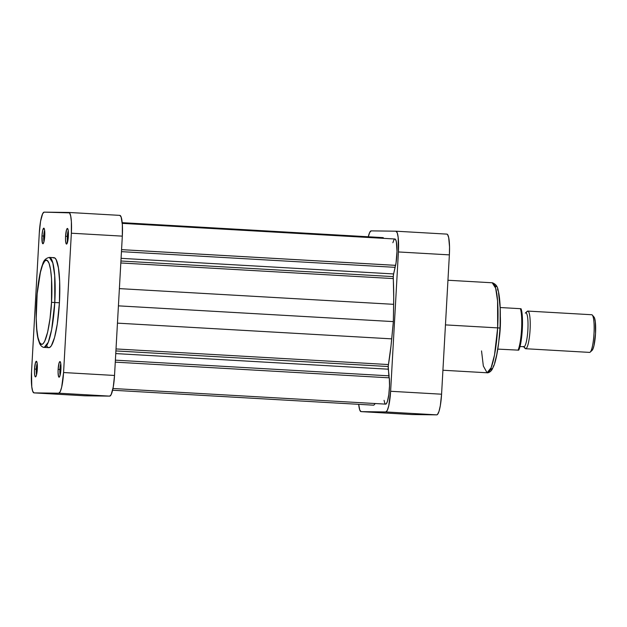 <?xml version="1.0" encoding="UTF-8"?>
<svg xmlns="http://www.w3.org/2000/svg" width="627" height="627" viewBox="0 0 627 627"><rect width="100%" height="100%" fill="white"/><g stroke="black" fill="none" stroke-linecap="round" stroke-linejoin="round"><path stroke-width="0.94" d="M36.546 302.151C36.93 289.807 40.818 260.573 46.382 260.072C51.884 260.714 52.496 290.011 51.5 302.339L54.784 302.504L54.706 275.598L52.809 262.87L49.384 257.407A45.073 7.971 93.3 0 1 54.784 302.504L59.416 302.77A45.073 7.971 -86.7 0 0 54.016 257.673L49.384 257.407C45.826 258.144 43.576 260.448 42.644 264.328C40.269 270.174 37.589 283.741 36.499 302.151C35.778 320.326 36.374 332.804 38.278 339.575L39.642 343.596C41.343 347.115 44.086 347.617 44.227 347.397L48.295 342.271L51.657 329.598L54.784 302.504A45.073 7.971 93.3 0 1 44.227 347.397L48.859 347.664A45.073 7.971 -86.7 0 0 59.416 302.77L51.5 302.339L50.035 318.477L47.644 332.138L44.705 341.245L43.169 343.627L41.664 344.419L39.595 342.577L37.91 337.255L36.75 328.924L36.209 318.297L37.15 293.922L40.402 272.353L42.581 265.002L44.878 260.863L47.103 260.283L49.063 263.316L50.591 269.704L51.555 278.897L51.5 302.339C51.116 314.683 47.237 343.917 41.664 344.419C36.162 343.776 35.551 314.48 36.546 302.151M43.718 236.034A6.317 1.121 -86.7 0 0 44 241.607A6.317 1.121 93.3 0 1 43.718 236.034L44.736 236.089L43.718 236.034A6.317 1.121 93.3 0 1 44.642 230.422A6.317 1.121 -86.7 0 0 43.718 236.034L41.97 235.94L43.718 236.034M44.736 235.979A7.83 1.387 93.3 0 1 43.161 243.66A7.83 1.387 93.3 0 1 41.97 235.94L42.417 243.174L43.192 243.629L44.023 241.497L44.799 232.985L44.486 229.474L43.788 228.15L42.683 230.422L41.97 235.94A7.83 1.387 93.3 0 1 44.039 228.291A7.83 1.387 93.3 0 1 44.736 235.979M67.324 236.34A6.317 1.121 -86.7 0 0 67.606 241.912A6.317 1.121 93.3 0 1 67.324 236.34L68.343 236.395L67.324 236.34A6.317 1.121 93.3 0 1 68.249 230.728L67.661 228.604L67.12 228.596L66.556 229.756L65.576 236.246L67.324 236.34L65.576 236.246L65.514 239.24L65.827 242.751L66.266 243.927L66.807 243.934L68.351 236.285A7.83 1.387 93.3 0 1 66.768 243.966A7.83 1.387 93.3 0 1 65.576 236.246A7.83 1.387 93.3 0 1 67.653 228.596A7.83 1.387 93.3 0 1 68.351 236.285L68.249 230.752A6.317 1.121 -86.7 0 0 67.324 236.34M36.272 369.146A6.317 1.121 -86.7 0 0 36.554 374.719A6.317 1.121 93.3 0 1 36.272 369.146L37.291 369.201L36.272 369.146A6.317 1.121 93.3 0 1 37.197 363.542L36.609 361.411L35.504 362.571L34.524 369.052L36.272 369.146L34.524 369.052L34.461 372.046L34.775 375.557L35.214 376.733L35.755 376.741L36.585 374.609L37.299 369.091A7.83 1.387 93.3 0 1 35.715 376.772A7.83 1.387 93.3 0 1 34.524 369.052A7.83 1.387 93.3 0 1 36.601 361.403A7.83 1.387 93.3 0 1 37.299 369.091L37.197 363.558A6.317 1.121 -86.7 0 0 36.272 369.146M59.886 369.452A6.317 1.121 -86.7 0 0 60.161 375.024A6.317 1.121 93.3 0 1 59.886 369.452L60.897 369.507L59.886 369.452A6.317 1.121 93.3 0 1 60.803 363.84L60.216 361.716L59.675 361.708L59.11 362.868L58.131 369.358L59.886 369.452L58.131 369.358L58.068 372.352L58.585 376.592L59.361 377.046L60.192 374.915L60.905 369.397A7.83 1.387 93.3 0 1 59.33 377.078A7.83 1.387 93.3 0 1 58.131 369.358A7.83 1.387 93.3 0 1 60.208 361.708A7.83 1.387 93.3 0 1 60.905 369.397L60.811 363.864A6.317 1.121 -86.7 0 0 59.886 369.452M84.927 395.802A20.746 3.668 -86.7 0 0 84.959 395.802A20.746 3.668 -86.7 0 0 84.99 395.802L109.694 396.123L58.742 393.2L34.03 392.886L84.99 395.802L109.694 396.123L111.191 394.563L113.268 386.961L114.529 375.463L122.32 236.136L122.343 224.623L121.121 216.973L119.804 215.374L68.899 212.459A20.746 3.668 93.3 0 1 71.36 233.213L63.57 372.54L61.673 387.172L60.231 391.648L58.742 393.2L34.03 392.886L32.714 391.287L31.773 386.781L31.515 372.125L39.305 232.797L40.567 221.3L42.644 213.697L44.133 212.138L69.534 212.867L70.686 215.97L71.384 221.699L71.36 233.213L122.32 236.136L114.529 375.463L63.57 372.54L71.36 233.213L122.32 236.136A20.746 3.668 -86.7 0 0 119.828 215.374A20.746 3.668 -86.7 0 0 119.804 215.374M46.712 345.704L47.409 346.786M48.154 347.444L49.713 347.46L51.343 345.759L54.557 337.522L57.292 323.971L59.416 302.77L59.659 281.547L58.444 267.948L56.164 259.641L54.721 257.901L53.154 257.877M119.828 215.374L68.876 212.459A20.746 3.668 93.3 0 0 68.845 212.459L44.133 212.138A20.746 3.668 93.3 0 0 39.305 232.797L31.515 372.125A20.746 3.668 93.3 0 0 33.999 392.886A20.746 3.668 93.3 0 1 33.999 392.886L84.959 395.802M84.99 395.802L34.03 392.886M58.742 393.2L109.694 396.123A20.746 3.668 -86.7 0 0 114.529 375.463L63.57 372.54A20.746 3.668 93.3 0 1 58.742 393.2M447.952 280.245L492.25 282.785L495.675 288.24L497.572 300.976L497.65 327.882L499.97 328.039L497.65 327.882A45.073 7.971 -86.7 0 0 492.25 282.785C495.698 283.921 497.666 286.468 498.151 290.434C499.844 296.563 500.926 310.114 499.97 328.039C498.904 346.182 496.271 359.733 493.888 365.69L492.077 369.522C489.993 372.822 487.21 373.01 487.093 372.775A45.073 7.971 -86.7 0 0 497.65 327.882L445.452 324.896L497.65 327.882L494.523 354.976L491.16 367.649L487.093 372.775L483.331 365.996L481.536 350.924M500.127 323.9L500.158 308.147L498.567 292.927M498.057 290.795L497.493 289.016M496.223 286.594L495.526 285.975M490.095 370.118L492.367 368.323M493.135 366.944L493.896 365.18M494.64 363.064L496.733 354.772L498.457 344.168M498.92 340.273L499.664 332.169M368.253 236.912L369.695 232.437L371.184 230.877L395.896 231.198L397.212 232.789L398.153 237.296L398.411 251.952L390.621 391.279L388.732 405.912L387.282 410.387L385.793 411.947L361.081 411.625L359.765 410.027L358.699 404.329A20.746 3.668 93.3 0 0 361.05 411.625A20.746 3.668 93.3 0 0 361.081 411.625L412.041 414.541L436.753 414.862L437.489 414.478L438.986 411.398L440.319 405.7L441.58 394.203L449.371 254.875L449.535 246.944L448.697 237.633L447.553 234.522L446.855 234.114L395.958 231.198M395.927 231.198A20.746 3.668 93.3 0 1 398.411 251.952L449.371 254.875L398.411 251.952L390.621 391.279L441.58 394.203L449.371 254.875A20.746 3.668 -86.7 0 0 446.886 234.114L395.927 231.198A20.746 3.668 93.3 0 1 395.927 231.198L371.184 230.877A20.746 3.668 93.3 0 0 368.284 236.771M412.041 414.541L436.753 414.862L385.793 411.947L361.081 411.625L412.041 414.541A20.746 3.668 -86.7 0 1 412.01 414.541L361.05 411.625M441.58 394.203L390.621 391.279A20.746 3.668 93.3 0 1 385.793 411.947L436.753 414.862A20.746 3.668 -86.7 0 0 441.58 394.203M591.708 314.738A18.857 3.339 93.3 0 1 592.319 315.083A18.857 3.339 93.3 0 1 593.988 333.76A18.857 3.339 93.3 0 1 590.195 352.123A18.857 3.339 93.3 0 1 589.607 352.398A18.857 3.339 -86.7 0 0 593.996 333.682A18.857 3.339 -86.7 0 0 591.739 314.738A18.857 3.339 -86.7 0 0 591.708 314.738L527.832 311.078A18.857 3.339 93.3 0 1 530.066 330.021A18.857 3.339 93.3 0 1 525.677 348.73A18.857 3.339 -86.7 0 0 530.066 329.951A18.857 3.339 -86.7 0 0 527.785 311.078L525.826 312.849L527.785 311.078A18.857 3.339 93.3 0 1 527.809 311.078L591.739 314.738M590.195 352.123L592.092 350.375A16.968 3.002 -86.7 0 0 595.509 333.846A16.968 3.002 -86.7 0 0 594.004 317.035L592.319 315.083M523.929 346.747L525.677 348.73L589.607 352.398L525.677 348.73A18.857 3.339 93.3 0 1 525.653 348.73L523.929 346.747A16.968 3.002 -86.7 0 0 527.879 329.904A16.968 3.002 -86.7 0 0 525.849 312.857A16.968 3.002 -86.7 0 0 525.826 312.857A16.968 3.002 93.3 0 1 527.879 329.841A16.968 3.002 93.3 0 1 523.929 346.747L519.971 346.519L523.929 346.747A16.968 3.002 93.3 0 1 523.882 346.739A16.968 3.002 -86.7 0 0 523.906 346.747A16.968 3.002 -86.7 0 0 523.929 346.747M498.982 340.163A23.097 4.083 -86.7 0 0 500.338 316.541A23.097 4.083 93.3 0 1 498.982 340.163M520.426 308.688L500.189 307.528L520.426 308.688A23.097 4.083 93.3 0 1 521.554 329.426A23.097 4.083 93.3 0 1 518.106 350.109A23.097 4.083 -86.7 0 0 521.554 329.426A23.097 4.083 -86.7 0 0 520.426 308.688L520.426 308.688M518.615 350.156L497.807 349.106L518.615 350.156A22.157 3.919 -86.7 0 0 522.315 329.457A22.157 3.919 -86.7 0 0 520.927 308.735L521.021 308.727C523.882 315.64 522.322 343.369 518.717 350.156M591.567 350.618L592.789 349.341L593.965 345.681L595.517 333.713L595.305 321.722L594.537 318.03L593.456 316.729M526.609 312.144A18.857 3.339 93.3 0 1 527.785 311.078A18.857 3.339 -86.7 0 0 527.189 311.353L525.293 313.1M519.83 346.903L521.374 339.183L522.315 329.481L522.456 319.762L521.782 312.011M521.39 310.153L520.927 308.735M523.38 346.433L525.073 348.393A18.857 3.339 -86.7 0 0 525.677 348.73L589.576 352.398M393.27 276.609L120.925 261.004L393.27 276.609L393.717 297.59L393.348 321.604L391.036 345.595L388.45 364.553A3.77 0.666 -86.7 0 0 388.238 366.529L115.901 350.924L388.238 366.529L388.983 377.822L389.093 375.839L115.384 360.157L389.093 375.839L388.285 369.193L115.752 353.581L388.285 369.193A3.77 0.666 -86.7 0 1 388.238 366.529L388.45 364.553A82.035 14.515 -86.7 0 0 391.726 338.862L117.453 323.14L391.726 338.862L393.348 321.604L118.417 305.851L393.348 321.604L393.654 304.33A82.035 14.515 -86.7 0 0 393.254 278.584L120.815 262.972L393.254 278.584A3.77 0.666 -86.7 0 1 393.27 276.609A3.77 0.666 -86.7 0 1 393.615 273.944L393.27 276.609M121.074 258.332L393.615 273.944L121.074 258.332M116.011 348.941L388.45 364.553L116.011 348.941M383.175 237.625L383.724 238.354L383.175 237.625L122.187 222.671L383.175 237.625M392.87 242.735L393.944 239.843M394.501 239.153L395.527 239.412L396.358 241.803L396.985 251.411L396.045 262.909L393.615 273.944L395.159 267.337L121.45 251.654L395.159 267.337L395.269 265.339L121.56 249.656L395.613 265.339A16.028 2.837 -86.7 0 0 396.969 248.339A16.028 2.837 -86.7 0 0 394.932 238.997L122.249 223.369M112.978 388.505L385.66 404.133A16.028 2.837 -86.7 0 0 388.764 394.963A16.028 2.837 -86.7 0 0 389.32 377.838L389.508 385.879L388.811 394.602L387.439 401.358L386.342 403.725L385.284 403.96M384.813 403.263L384.061 400.339M375.275 403.537L373.81 405.191L112.601 390.229L373.81 405.191L375.275 403.537M389.32 377.838L115.274 362.14L389.32 377.838M119.381 288.616L393.654 304.33L119.381 288.616M121.56 249.64L395.613 265.339L121.56 249.64M487.093 372.775L442.921 370.243M523.906 346.747L519.971 346.519"/></g></svg>

